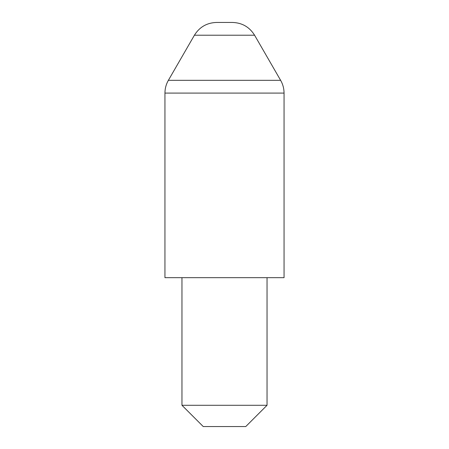 <?xml version="1.0" encoding="UTF-8"?>
<svg xmlns="http://www.w3.org/2000/svg" width="449" height="449" viewBox="0 0 449 449"><rect width="100%" height="100%" fill="white"/><g stroke="black" fill="none" stroke-linecap="round" stroke-linejoin="round"><path stroke-width="0.67" d="M194.417 35.213C199.513 27.024 206.882 22.77 216.519 22.45L232.481 22.45C242.118 22.77 249.487 27.024 254.583 35.213L194.417 35.213L168.369 80.332L280.631 80.332C282.892 84.289 284.032 88.543 284.054 93.095L164.946 93.095L164.946 277.673L284.054 277.673L284.054 93.095M267.037 405.284L245.766 426.55L203.234 426.55L181.963 405.284L267.037 405.284L267.037 277.673M254.583 35.213L280.631 80.332M181.963 405.284L181.963 277.673M164.946 93.095C164.968 88.543 166.108 84.289 168.369 80.332"/></g></svg>
